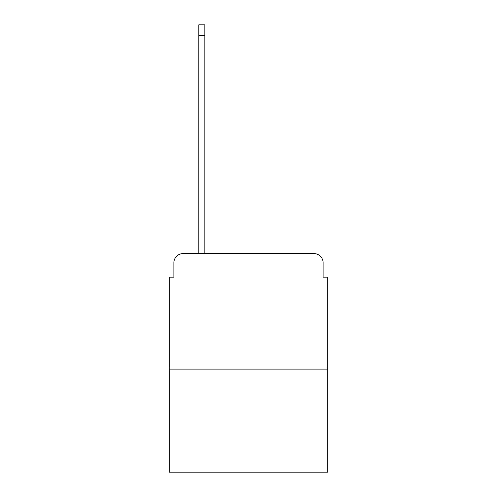 <?xml version="1.0" encoding="UTF-8"?>
<svg xmlns="http://www.w3.org/2000/svg" width="497" height="497" viewBox="0 0 497 497"><rect width="100%" height="100%" fill="white"/><g stroke="black" fill="none" stroke-linecap="round" stroke-linejoin="round"><path stroke-width="0.75" d="M173.875 262.826L173.875 277.152L173.875 262.826A9.244 9.244 0 0 1 183.113 253.582L198.825 253.582L198.825 24.85L204.832 24.85L204.832 35.48L198.825 35.48M327.747 369.103L169.253 369.103L169.253 472.15L327.747 472.15L327.747 277.152L323.125 277.152L323.125 262.826A9.244 9.244 0 0 0 313.887 253.582L183.113 253.582M169.253 369.103L169.253 277.152L173.875 277.152M204.832 35.48L204.832 253.582L212.455 253.582M284.545 253.582L313.887 253.582M323.125 277.152L323.125 262.826"/></g></svg>
